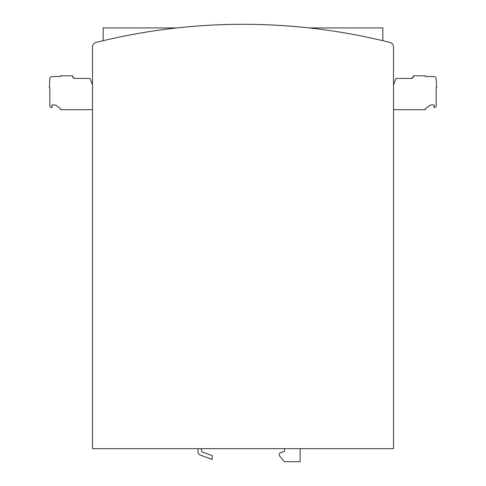 <?xml version="1.0" encoding="UTF-8"?>
<svg xmlns="http://www.w3.org/2000/svg" width="486" height="486" viewBox="0 0 486 486"><rect width="100%" height="100%" fill="white"/><g stroke="black" fill="none" stroke-linecap="round" stroke-linejoin="round"><path stroke-width="0.73" d="M393.514 109.708L425.511 109.708L425.511 108.524L430.59 104.97L433.828 104.97A0.474 0.474 0 0 1 434.284 105.565L433.81 107.339L434.757 107.339A1.422 1.422 0 0 0 436.179 105.918L436.179 87.425L436.653 87.425L436.179 78.762A2.369 2.369 0 0 0 433.81 76.527L425.511 76.527L425.511 75.816L413.428 75.816L413.428 77.238L412.237 77.238L412.237 78.422L396.594 78.422A0.948 0.948 0 0 0 395.701 79.048L393.514 85.056M92.486 85.056L90.299 79.048A0.948 0.948 0 0 0 89.406 78.422L73.763 78.422L73.763 77.238L72.572 77.238L72.572 75.816L60.489 75.816L60.489 76.527L52.19 76.527A2.369 2.369 0 0 0 49.821 78.762L49.347 87.425L49.821 87.425L49.821 105.918A1.422 1.422 0 0 0 51.243 107.339L52.19 107.339L51.716 105.565A0.474 0.474 0 0 1 52.172 104.97L55.41 104.97L60.489 108.524L60.489 109.708L92.486 109.708M92.486 448.663L393.514 448.663L393.514 47.027A4.739 4.739 0 0 0 389.924 42.428A604.426 604.426 0 0 0 96.076 42.428A4.739 4.739 0 0 0 92.486 47.027L92.486 448.663M176.825 27.933L103.154 27.933L103.154 40.703M382.847 40.703L382.847 27.933L309.175 27.933M197.966 448.663L197.966 451.743A3.554 3.554 0 0 0 200.305 455.084L212.188 459.41L212.188 455.625L202.298 452.029A1.185 1.185 0 0 1 201.52 450.917L201.52 448.663M284.48 448.663L284.48 451.506L281.023 452.436A2.369 2.369 0 0 0 279.821 456.245L284.395 461.7L300.123 461.7L300.123 448.663M284.48 451.506L281.023 452.436"/></g></svg>
